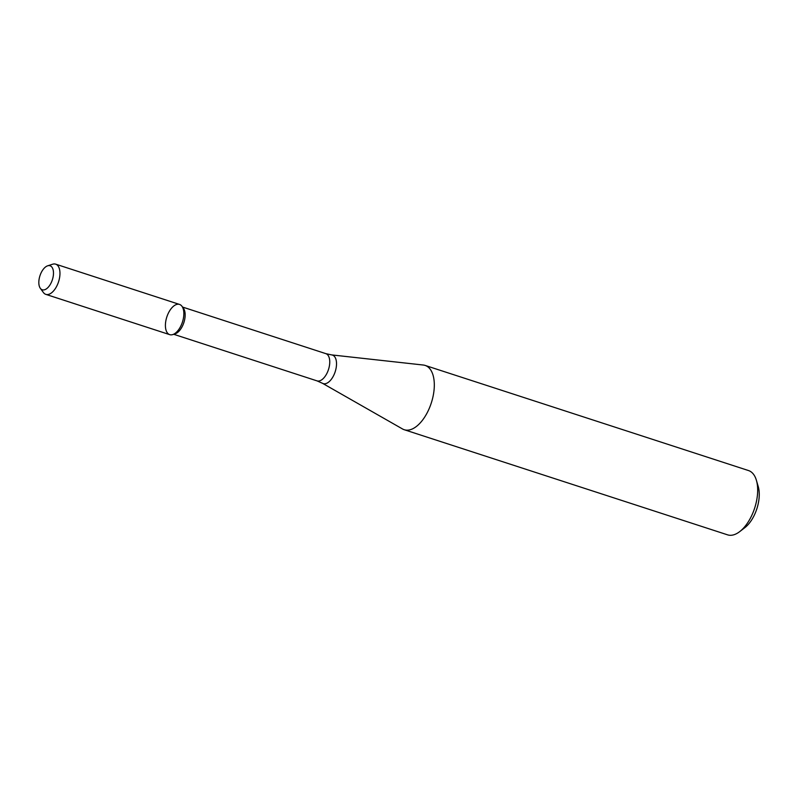 <?xml version="1.0" encoding="UTF-8"?>
<svg xmlns="http://www.w3.org/2000/svg" width="799" height="799" viewBox="0 0 799 799"><rect width="100%" height="100%" fill="white"/><g stroke="black" fill="none" stroke-linecap="round" stroke-linejoin="round"><path stroke-width="1.2" d="M40.33 288.329L43.426 292.544A15.89 8.21 -72 0 0 45.833 294.372L169.718 334.641A15.89 8.21 -72 0 0 183.73 315.995A15.89 8.21 -72 0 0 181.952 306.257A15.89 8.21 -72 0 0 166.821 316.993A15.89 8.21 -72 0 0 172.744 334.581A15.89 8.21 -72 0 0 183.73 315.995A15.89 8.21 -72 0 0 179.535 304.429L55.66 264.149A15.89 8.21 -72 0 0 52.634 264.219L47.66 265.807A12.634 6.532 -72 0 0 39.95 275.755A12.634 6.532 -72 0 0 40.33 288.329A12.634 6.532 -72 0 0 47.94 287.54A12.634 6.532 -72 0 0 53.393 274.956A12.634 6.532 -72 0 0 47.66 265.807M172.744 334.581L175.151 333.812A14.312 7.391 -72 0 0 185.048 317.063A14.312 7.391 -72 0 0 183.45 308.294L181.952 306.257M434.057 390.042A33.808 17.458 -72 0 0 425.138 365.423A33.808 17.458 -72 0 0 423.32 365.033L331.645 354.906A14.991 7.75 -72 0 1 336.409 365.992A14.991 7.75 -72 0 1 322.426 383.26L402.536 428.973A33.808 17.458 -72 0 0 404.234 429.722A33.808 17.458 -72 0 0 434.057 390.042M404.234 429.722L727.599 534.851A33.808 17.458 -72 0 0 739.734 531.595A33.808 17.458 -72 0 0 757.422 495.16A33.808 17.458 -72 0 0 756.403 480.309A33.808 17.458 -72 0 0 748.503 470.551L425.138 365.423M739.734 531.595L744.908 527.61A27.046 13.973 -72 0 0 759.05 498.456A27.046 13.973 -72 0 0 758.241 486.581L756.403 480.309M45.833 294.372A15.89 8.21 -72 0 0 59.845 275.725A15.89 8.21 -72 0 0 55.66 264.149M173.693 334.282L317.023 380.873A14.312 7.391 -72 0 0 329.647 364.074A14.312 7.391 -72 0 0 325.872 353.657L182.542 307.056M325.872 353.657L331.645 354.906M317.023 380.873L322.426 383.26"/></g></svg>
